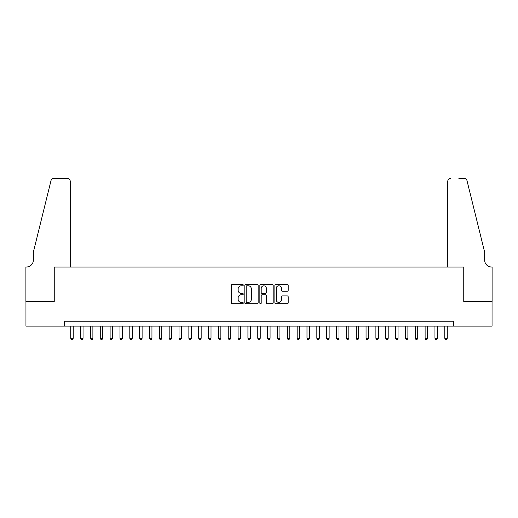 <?xml version="1.0" encoding="UTF-8"?>
<svg xmlns="http://www.w3.org/2000/svg" width="518" height="518" viewBox="0 0 518 518"><rect width="100%" height="100%" fill="white"/><g stroke="black" fill="none" stroke-linecap="round" stroke-linejoin="round"><path stroke-width="0.78" d="M243.253 285.107A0.673 0.673 0 0 0 242.573 284.434L232.31 284.434A0.965 0.965 0 0 0 231.339 285.399L231.339 302.79A0.965 0.965 0 0 0 232.31 303.755L242.573 303.755A0.673 0.673 0 0 0 243.253 303.082A0.673 0.673 0 0 0 242.573 302.402L241.246 302.402A3.095 3.095 0 0 1 238.15 299.313L238.15 297.863A3.095 3.095 0 0 1 241.246 294.768L242.573 294.768A0.673 0.673 0 0 0 243.253 294.094A0.673 0.673 0 0 0 242.573 293.415L241.246 293.415A3.095 3.095 0 0 1 238.15 290.326L238.15 288.876A3.095 3.095 0 0 1 241.246 285.781L242.573 285.781A0.673 0.673 0 0 0 243.253 285.107M287.237 291.245A0.965 0.965 0 0 0 288.202 290.274L288.202 285.399A0.965 0.965 0 0 0 287.237 284.434L275.835 284.434A0.965 0.965 0 0 0 274.87 285.399L274.87 302.79A0.965 0.965 0 0 0 275.835 303.755L287.237 303.755A0.965 0.965 0 0 0 288.202 302.79L288.202 296.898A0.965 0.965 0 0 0 287.237 295.927L282.362 295.927A0.965 0.965 0 0 0 281.391 296.898L281.391 299.818A2.584 2.584 0 0 1 278.807 302.402A2.584 2.584 0 0 1 276.224 299.818L276.224 288.371A2.584 2.584 0 0 1 278.807 285.781A2.584 2.584 0 0 1 281.391 288.371L281.391 290.274A0.965 0.965 0 0 0 282.362 291.245L287.237 291.245M64.588 326.087L25.952 326.087L25.952 301.476L54.248 301.476L54.248 267.023L463.752 267.023L463.752 301.476L492.048 301.476L492.048 326.087L453.412 326.087L453.412 321.166L64.588 321.166L64.588 326.087L453.412 326.087M258.152 285.399A0.965 0.965 0 0 0 257.187 284.434L245.785 284.434A0.965 0.965 0 0 0 244.82 285.399L244.82 302.79A0.965 0.965 0 0 0 245.785 303.755L257.187 303.755A0.965 0.965 0 0 0 258.152 302.79L258.152 285.399M260.813 284.434L272.215 284.434A0.965 0.965 0 0 1 273.18 285.399L273.18 302.79A0.965 0.965 0 0 1 272.215 303.755L267.333 303.755A0.965 0.965 0 0 1 266.369 302.79L266.369 295.733A0.965 0.965 0 0 0 265.404 294.768L262.166 294.768A0.965 0.965 0 0 0 261.195 295.733L261.195 303.082A0.673 0.673 0 0 1 260.522 303.755A0.673 0.673 0 0 1 259.848 303.082L259.848 285.399A0.965 0.965 0 0 1 260.813 284.434M246.846 285.781A0.673 0.673 0 0 0 246.173 286.46L246.173 301.729A0.673 0.673 0 0 0 246.846 302.402L248.251 302.402A3.095 3.095 0 0 0 251.34 299.313L251.34 288.876A3.095 3.095 0 0 0 248.251 285.781L246.846 285.781M266.369 288.416A2.584 2.584 0 0 0 263.785 285.832A2.584 2.584 0 0 0 261.195 288.416L261.195 292.45A0.965 0.965 0 0 0 262.166 293.415L265.404 293.415A0.965 0.965 0 0 0 266.369 292.45L266.369 288.416M70.739 326.087L70.739 338.293L73.2 338.293L73.2 326.087M73.2 338.293L72.462 339.568L71.478 339.568L70.739 338.293M70.247 267.023L70.247 181.384A2.953 2.953 0 0 0 67.295 178.432L53.859 178.432A2.953 2.953 0 0 0 50.991 180.672L33.333 252.26L33.333 260.133A6.889 6.889 0 0 1 26.444 267.023L25.9 267.023L25.9 301.476L54.105 301.476L54.105 267.023L70.247 267.023L70.247 181.384C70.059 179.604 69.075 178.619 67.295 178.432L59.123 178.432M50.991 180.672C51.742 179.053 51.742 179.053 50.991 180.672C51.742 179.053 51.742 179.053 50.991 180.672M33.333 260.133A6.889 6.889 0 0 1 26.444 267.023M447.753 267.023L447.753 181.384L447.753 267.023L463.895 267.023L463.895 301.476L492.1 301.476L492.1 267.023L491.556 267.023A6.889 6.889 0 0 1 484.667 260.133A6.889 6.889 0 0 0 491.556 267.023M479.254 230.309L467.009 180.672L484.667 252.26L484.667 260.133M458.877 178.432L464.141 178.432A2.953 2.953 0 0 1 467.009 180.672C466.258 179.053 466.258 179.053 467.009 180.672C466.258 179.053 466.258 179.053 467.009 180.672M450.705 178.432A2.953 2.953 0 0 0 447.753 181.384C447.94 179.604 448.925 178.619 450.705 178.432M80.581 326.087L80.581 338.293L83.042 338.293L83.042 326.087M83.042 338.293L82.304 339.568L81.32 339.568L80.581 338.293M90.423 326.087L90.423 338.293L92.884 338.293L92.884 326.087M92.884 338.293L92.146 339.568L91.162 339.568L90.423 338.293M100.272 326.087L100.272 338.293L102.732 338.293L102.732 326.087M102.732 338.293L101.994 339.568L101.01 339.568L100.272 338.293M110.114 326.087L110.114 338.293L112.574 338.293L112.574 326.087M112.574 338.293L111.836 339.568L110.852 339.568L110.114 338.293M119.956 326.087L119.956 338.293L122.416 338.293L122.416 326.087M122.416 338.293L121.678 339.568L120.694 339.568L119.956 338.293M129.798 326.087L129.798 338.293L132.265 338.293L132.265 326.087M132.265 338.293L131.52 339.568L130.536 339.568L129.798 338.293M139.646 326.087L139.646 338.293L142.107 338.293L142.107 326.087M142.107 338.293L141.369 339.568L140.384 339.568L139.646 338.293M149.488 326.087L149.488 338.293L151.949 338.293L151.949 326.087M151.949 338.293L151.211 339.568L150.226 339.568L149.488 338.293M159.33 326.087L159.33 338.293L161.791 338.293L161.791 326.087M161.791 338.293L161.053 339.568L160.068 339.568L159.33 338.293M169.179 326.087L169.179 338.293L171.639 338.293L171.639 326.087M171.639 338.293L170.901 339.568L169.917 339.568L169.179 338.293M179.021 326.087L179.021 338.293L181.481 338.293L181.481 326.087M181.481 338.293L180.743 339.568L179.759 339.568L179.021 338.293M188.863 326.087L188.863 338.293L191.323 338.293L191.323 326.087M191.323 338.293L190.585 339.568L189.601 339.568L188.863 338.293M198.705 326.087L198.705 338.293L201.165 338.293L201.165 326.087M201.165 338.293L200.427 339.568L199.443 339.568L198.705 338.293M208.553 326.087L208.553 338.293L211.014 338.293L211.014 326.087M211.014 338.293L210.276 339.568L209.291 339.568L208.553 338.293M218.395 326.087L218.395 338.293L220.856 338.293L220.856 326.087M220.856 338.293L220.118 339.568L219.133 339.568L218.395 338.293M228.237 326.087L228.237 338.293L230.698 338.293L230.698 326.087M230.698 338.293L229.96 339.568L228.975 339.568L228.237 338.293M238.079 326.087L238.079 338.293L240.54 338.293L240.54 326.087M240.54 338.293L239.802 339.568L238.817 339.568L238.079 338.293M247.928 326.087L247.928 338.293L250.388 338.293L250.388 326.087M250.388 338.293L249.65 339.568L248.666 339.568L247.928 338.293M257.77 326.087L257.77 338.293L260.23 338.293L260.23 326.087M260.23 338.293L259.492 339.568L258.508 339.568L257.77 338.293M267.612 326.087L267.612 338.293L270.072 338.293L270.072 326.087M270.072 338.293L269.334 339.568L268.35 339.568L267.612 338.293M277.46 326.087L277.46 338.293L279.921 338.293L279.921 326.087M279.921 338.293L279.183 339.568L278.198 339.568L277.46 338.293M287.302 326.087L287.302 338.293L289.763 338.293L289.763 326.087M289.763 338.293L289.025 339.568L288.04 339.568L287.302 338.293M297.144 326.087L297.144 338.293L299.605 338.293L299.605 326.087M299.605 338.293L298.867 339.568L297.882 339.568L297.144 338.293M306.986 326.087L306.986 338.293L309.447 338.293L309.447 326.087M309.447 338.293L308.709 339.568L307.724 339.568L306.986 338.293M316.835 326.087L316.835 338.293L319.295 338.293L319.295 326.087M319.295 338.293L318.557 339.568L317.573 339.568L316.835 338.293M326.677 326.087L326.677 338.293L329.137 338.293L329.137 326.087M329.137 338.293L328.399 339.568L327.415 339.568L326.677 338.293M336.519 326.087L336.519 338.293L338.979 338.293L338.979 326.087M338.979 338.293L338.241 339.568L337.257 339.568L336.519 338.293M346.361 326.087L346.361 338.293L348.821 338.293L348.821 326.087M348.821 338.293L348.083 339.568L347.099 339.568L346.361 338.293M356.209 326.087L356.209 338.293L358.67 338.293L358.67 326.087M358.67 338.293L357.932 339.568L356.947 339.568L356.209 338.293M366.051 326.087L366.051 338.293L368.512 338.293L368.512 326.087M368.512 338.293L367.774 339.568L366.789 339.568L366.051 338.293M375.893 326.087L375.893 338.293L378.354 338.293L378.354 326.087M378.354 338.293L377.616 339.568L376.631 339.568L375.893 338.293M385.735 326.087L385.735 338.293L388.202 338.293L388.202 326.087M388.202 338.293L387.464 339.568L386.473 339.568L385.735 338.293M395.584 326.087L395.584 338.293L398.044 338.293L398.044 326.087M398.044 338.293L397.306 339.568L396.322 339.568L395.584 338.293M405.426 326.087L405.426 338.293L407.886 338.293L407.886 326.087M407.886 338.293L407.148 339.568L406.164 339.568L405.426 338.293M415.268 326.087L415.268 338.293L417.728 338.293L417.728 326.087M417.728 338.293L416.99 339.568L416.006 339.568L415.268 338.293M425.116 326.087L425.116 338.293L427.577 338.293L427.577 326.087M427.577 338.293L426.838 339.568L425.854 339.568L425.116 338.293M434.958 326.087L434.958 338.293L437.419 338.293L437.419 326.087M437.419 338.293L436.68 339.568L435.696 339.568L434.958 338.293M444.8 326.087L444.8 338.293L447.261 338.293L447.261 326.087M447.261 338.293L446.522 339.568L445.538 339.568L444.8 338.293"/></g></svg>
